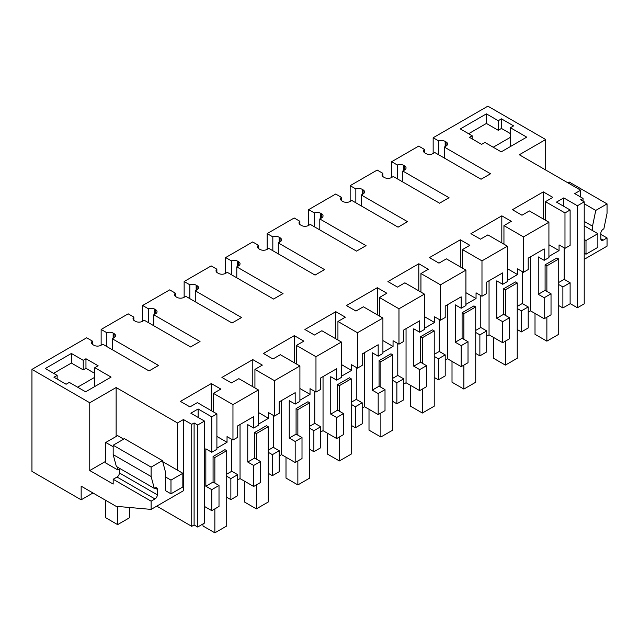 <?xml version="1.0" encoding="UTF-8"?>
<svg xmlns="http://www.w3.org/2000/svg" width="639" height="639" viewBox="0 0 639 639"><rect width="100%" height="100%" fill="white"/><g stroke="black" fill="none" stroke-linecap="round" stroke-linejoin="round"><path stroke-width="0.96" d="M577.408 307.774L577.408 205.766L584.222 201.836L584.222 303.837L577.408 307.774L570.116 303.565M577.408 205.766L563.766 197.898L563.766 206.309M424.368 152.593L424.368 149.382L418.689 146.107L391.651 161.715L397.33 164.998L397.33 178.824M403.664 170.525L403.664 165.365A5.032 2.907 0 0 0 397.33 164.998M403.664 165.365L404.583 165.892L404.583 169.998A5.032 2.907 0 0 0 406.053 167.945A5.032 2.907 0 0 0 404.583 165.892M404.583 169.998L402.802 171.028L449.049 197.723L439.56 203.202L393.312 176.5L391.539 177.53A5.032 2.907 0 0 1 384.422 177.53L383.504 177.003A5.032 2.907 0 0 1 382.034 174.95A5.032 2.907 0 0 1 382.865 173.345L377.186 170.07L350.156 185.677L355.835 188.952L355.835 202.787M362.161 194.488L362.161 189.328A5.032 2.907 0 0 0 355.835 188.952M362.161 189.328L363.08 189.855L363.08 193.96A5.032 2.907 0 0 0 364.549 191.908A5.032 2.907 0 0 0 363.08 189.855M363.08 193.96L361.299 194.991L407.546 221.685L398.057 227.164L351.809 200.462L350.036 201.493A5.032 2.907 0 0 1 342.919 201.493L342.009 200.965A5.032 2.907 0 0 1 340.531 198.913A5.032 2.907 0 0 1 341.362 197.307L335.683 194.032L308.653 209.64L314.332 212.915L314.332 226.749M320.658 218.45L320.658 213.29A5.032 2.907 0 0 0 314.332 212.915M320.658 213.29L321.577 213.817L321.577 217.923A5.032 2.907 0 0 0 323.046 215.87A5.032 2.907 0 0 0 321.577 213.817M321.577 217.923L319.796 218.945L366.043 245.648L356.554 251.127L310.306 224.425L308.533 225.455A5.032 2.907 0 0 1 301.416 225.455L300.506 224.928A5.032 2.907 0 0 1 299.028 222.867A5.032 2.907 0 0 1 299.867 221.27L294.188 217.987L267.15 233.602L272.829 236.877L272.829 250.704M279.155 242.413L279.155 237.245A5.032 2.907 0 0 0 272.829 236.877M279.155 237.245L280.074 237.772L280.074 241.885A5.032 2.907 0 0 0 281.543 239.833A5.032 2.907 0 0 0 280.074 237.772M280.074 241.885L278.292 242.908L324.54 269.61L315.051 275.089L268.811 248.387L267.03 249.41A5.032 2.907 0 0 1 259.913 249.41L259.003 248.883A5.032 2.907 0 0 1 257.525 246.83A5.032 2.907 0 0 1 258.364 245.232L252.685 241.949L225.647 257.557L231.326 260.84L231.326 274.666M237.66 266.375L237.66 261.207A5.032 2.907 0 0 0 231.326 260.84M237.66 261.207L238.571 261.734L238.571 265.84A5.032 2.907 0 0 0 240.048 263.787A5.032 2.907 0 0 0 238.571 261.734M238.571 265.84L236.789 266.87L283.037 293.573L273.548 299.044L227.308 272.35L225.527 273.372A5.032 2.907 0 0 1 218.41 273.372L217.5 272.845A5.032 2.907 0 0 1 216.022 270.792A5.032 2.907 0 0 1 216.861 269.195L211.182 265.912L184.144 281.519L189.823 284.802L189.823 298.629M196.157 290.33L196.157 285.17A5.032 2.907 0 0 0 189.823 284.802M196.157 285.17L197.068 285.697L197.068 289.802A5.032 2.907 0 0 0 198.545 287.75A5.032 2.907 0 0 0 197.068 285.697M197.068 289.802L195.286 290.833L241.534 317.527L232.053 323.007L185.805 296.312L184.024 297.335A5.032 2.907 0 0 1 176.907 297.335L175.997 296.808A5.032 2.907 0 0 1 174.527 294.755A5.032 2.907 0 0 1 175.358 293.149L169.678 289.874L142.641 305.482L148.32 308.765L148.32 322.591M154.654 314.292L154.654 309.132A5.032 2.907 0 0 0 148.32 308.765M154.654 309.132L155.565 309.659L155.565 313.765A5.032 2.907 0 0 0 157.042 311.712A5.032 2.907 0 0 0 155.565 309.659M155.565 313.765L153.791 314.795L200.031 341.49L190.55 346.969L144.302 320.267L142.521 321.297A5.032 2.907 0 0 1 135.412 321.297L134.494 320.77A5.032 2.907 0 0 1 133.024 318.717A5.032 2.907 0 0 1 133.855 317.112L128.175 313.837L101.138 329.444L106.817 332.719L106.817 346.554M113.151 338.255L113.151 333.095A5.032 2.907 0 0 0 106.817 332.719M113.151 333.095L114.062 333.622L114.062 337.727A5.032 2.907 0 0 0 115.539 335.675A5.032 2.907 0 0 0 114.062 333.622M114.062 337.727L112.288 338.75L158.528 365.452L149.047 370.932L102.799 344.229L101.018 345.26A5.032 2.907 0 0 1 93.909 345.26L92.99 344.733A5.032 2.907 0 0 1 91.521 342.672A5.032 2.907 0 0 1 92.351 341.074L86.672 337.791L31.95 369.39L31.95 471.398L81.161 499.81L92.975 492.981M177.506 470.2L177.506 422.962L116.138 387.53L89.756 402.762L31.95 369.39M177.506 422.962L183.433 419.535L191.732 424.328L191.732 526.336L194.104 524.962L197.659 527.023L204.48 523.085L204.48 421.077L197.659 425.015L194.104 422.962L191.732 424.328M204.48 421.077L190.845 413.201L198.13 408.992L211.765 416.868L211.765 452.252L216.901 449.289L216.901 413.904L211.765 416.868M216.901 413.904L197.363 402.626L189.951 406.907L180.414 401.396L211.301 383.56L220.838 389.071L213.426 393.352L213.426 411.899M563.766 197.898L556.481 202.108L570.116 209.975L564.98 212.939L545.442 201.66L552.855 197.387L543.318 191.876L512.43 209.704L521.967 215.215L529.38 210.934L548.917 222.22L523.485 236.901L503.947 225.623L511.352 221.342L501.815 215.838L470.927 233.666L480.472 239.178L487.876 234.896L507.414 246.175L481.982 260.864L462.444 249.585L469.857 245.304L460.312 239.793L429.424 257.629L438.969 263.14L446.381 258.859L465.919 270.137L440.479 284.826L420.941 273.548L428.354 269.267L418.809 263.755L387.921 281.591L397.466 287.095L404.878 282.821L424.416 294.1L398.976 308.789L379.438 297.502L386.851 293.229L377.306 287.718L346.418 305.554L355.963 311.057L363.375 306.784L382.913 318.062L357.473 332.743L337.935 321.465L345.348 317.192L335.802 311.68L304.915 329.508L314.46 335.02L321.872 330.738L341.41 342.025L315.97 356.706L296.432 345.427L303.844 341.146L294.299 335.643L263.42 353.471L272.957 358.982L280.369 354.701L299.907 365.979L274.466 380.668L254.929 369.39L262.341 365.109L252.796 359.605L221.917 377.433L231.454 382.945L238.866 378.663L258.404 389.942L232.963 404.631L213.426 393.352M584.222 201.836L580.667 199.783L583.04 198.41L583.04 201.149M545.69 169.998L545.69 139.534L519.299 154.766L580.667 190.198L574.741 193.617L583.04 198.41M545.69 139.534L487.876 106.162L433.154 137.752L438.833 141.035L438.833 154.862M445.167 146.563L445.167 141.403A5.032 2.907 0 0 0 438.833 141.035M445.167 141.403L446.078 141.93L446.078 146.035A5.032 2.907 0 0 0 447.556 143.983A5.032 2.907 0 0 0 446.078 141.93M446.078 146.035L444.305 147.066L490.544 173.768L481.063 179.239L434.816 152.545L433.034 153.568A5.032 2.907 0 0 1 425.925 153.568L425.007 153.04A5.032 2.907 0 0 1 423.537 150.988A5.032 2.907 0 0 1 424.368 149.382M94.796 367.681L98.118 365.764L85.961 358.743L83.238 360.316L71.376 353.471L45.289 368.535L57.151 375.381L53.948 377.226L66.097 384.247L69.3 382.394L85.61 391.811L111.098 377.09L94.796 367.681L94.796 386.507M501.455 118.862L513.612 125.875L510.409 127.728L526.712 137.137L501.224 151.858L484.913 142.441L481.598 144.358L469.441 137.345L472.165 135.772L460.312 128.926L486.399 113.862L498.252 120.707L501.455 118.862L501.455 128.447L510.409 133.615M156.755 506.136L191.732 526.336M226.717 497.238L230.863 499.634L237.7 495.688L237.7 474.681L231.765 471.255L226.717 474.178M211.765 510.657L219.009 506.479L219.009 485.472L213.075 482.046L205.838 486.223L211.765 489.65L211.765 510.657L204.48 506.455M558.734 305.554L562.879 307.95L570.116 303.773L570.116 282.757L564.189 279.339L564.189 247.868M551.026 293.78L544.188 297.726L544.188 318.741L551.026 314.795L551.026 293.78L545.091 290.362L545.091 264.818L546.872 265.848L546.872 291.384M544.188 318.741L530.554 310.866L530.554 256.782M528.213 312.215L530.554 310.866M517.231 329.516L521.376 331.913L528.213 327.967L528.213 306.952L522.279 303.533L517.231 306.448M509.523 317.743L502.685 321.689L502.685 342.704L509.523 338.758L509.523 317.743L503.588 314.324L496.759 318.27L496.759 280.872L502.685 284.299L507.414 281.567L507.414 246.175M502.685 342.704L489.051 334.828L486.71 336.178M475.728 353.471L479.873 355.867L486.71 351.921L486.71 330.914L480.784 327.488L475.728 330.411M468.02 341.705L461.182 345.651L461.182 366.658L468.02 362.712L468.02 341.705L462.093 338.279L455.256 342.224L455.256 304.835L461.182 308.254L465.919 305.53L465.919 270.137M461.182 366.658L447.548 358.791L445.207 360.14M434.224 377.433L438.37 379.83L445.207 375.884L445.207 354.877L439.281 351.45L434.224 354.373M426.517 365.668L419.679 369.614L419.679 390.621L426.517 386.675L426.517 365.668L420.59 362.241L413.752 366.187L413.752 328.797L419.679 332.216L424.416 329.484L424.416 294.1M419.679 390.621L406.045 382.753L403.704 384.103M392.721 401.396L396.875 403.792L403.704 399.846L403.704 378.839L397.777 375.412L392.721 378.328M385.013 389.63L378.184 393.576L378.184 414.583L385.013 410.637L385.013 389.63L379.087 386.204L372.249 390.149L372.249 352.752L378.184 356.179L382.913 353.447L382.913 318.062M378.184 414.583L364.542 406.708L362.201 408.065M351.218 425.358L355.372 427.755L362.201 423.809L362.201 402.794L356.274 399.375L351.218 402.29M343.51 413.585L336.681 417.531L336.681 438.546L343.51 434.6L343.51 413.585L337.584 410.166L330.746 414.112L330.746 376.714L336.681 380.141L341.41 377.409L341.41 342.025M336.681 438.546L323.038 430.67L320.698 432.02M309.715 449.321L313.869 451.717L320.698 447.771L320.698 426.756L314.771 423.337L309.715 426.253M302.007 437.547L295.178 441.493L295.178 462.508L302.007 458.562L302.007 437.547L296.081 434.129L289.251 438.074L289.251 400.677L295.178 404.104L299.907 401.372L299.907 365.979M295.178 462.508L281.543 454.633L279.195 455.982M268.212 473.275L272.366 475.672L279.195 471.726L279.195 450.719L273.268 447.292L268.212 450.215M260.504 461.51L253.675 465.456L253.675 486.463L260.504 482.517L260.504 461.51L254.578 458.091L247.748 462.029L247.748 424.639L253.675 428.058L258.404 425.334L258.404 389.942M253.675 486.463L240.04 478.595L237.7 479.945M523.485 236.901L523.485 272.294L528.213 269.562L528.213 258.132L544.188 248.906L544.188 260.337L548.917 257.605L548.917 222.22M543.318 191.876L543.318 218.977M545.442 201.66L545.442 220.207M564.98 212.939L564.98 248.331L559.053 244.905L559.053 250.592L548.917 244.745M564.98 248.331L570.116 245.368L570.116 209.975M603.2 240.168L600.828 238.802A3.355 1.933 -60 0 0 601.523 240.336A3.355 1.933 -60 0 0 603.2 240.168L607.05 237.948L607.05 246.159L584.222 259.338M600.828 238.802L600.828 233.323A3.355 1.933 -60 0 1 603.2 229.217L603.871 228.826L607.05 213.298L607.05 203.897L595.756 210.423L584.222 203.761M592.521 230.591L592.521 226.198L595.756 210.423M580.667 197.044L580.667 190.198M607.05 237.948L600.828 234.353M433.154 137.752L433.154 153.504M444.305 147.066L444.305 158.017M391.651 161.715L391.651 177.458M510.409 127.728L510.409 146.555M498.252 120.707L498.252 130.292L501.455 128.447M486.399 113.862L486.399 123.447L498.252 130.292M468.611 133.719L486.399 123.447M472.165 135.772L472.165 138.919M544.188 297.726L538.262 294.307L545.091 290.362M544.188 260.337L538.262 256.91L538.262 294.307M570.116 282.757L562.879 286.935L562.879 307.95M562.879 286.935L558.734 284.539M558.734 282.486L564.189 279.331M559.053 250.592L548.917 256.447M546.872 265.848L558.734 258.995L556.952 257.972L545.091 264.818M607.05 203.897L569.101 181.987L567.783 182.754M592.521 226.198L584.222 221.406M493.212 147.234L510.409 137.313M211.765 452.252L205.838 448.834L205.838 486.223M198.13 408.992L198.13 417.411M211.765 489.65L219.009 485.472M231.765 439.328L231.765 471.255M232.963 404.631L232.963 440.015L227.037 436.597L227.037 442.284L216.901 436.429M216.901 448.139L227.037 442.284M214.856 483.076L214.856 457.532L226.717 450.687L224.936 449.656L213.075 456.502L213.075 482.046M101.138 329.444L101.138 345.188M112.288 338.75L112.288 349.709M92.351 344.277L92.351 341.074M105.762 461.294L89.756 470.544L113.175 484.058L113.175 479.266L151.123 501.176L151.123 509.395L116.05 506.304L81.161 486.159L81.161 499.81M89.756 470.544L89.756 402.762M116.138 387.53L116.138 436.477M183.433 419.535L183.433 490.736L151.123 509.395M162.697 461.646L182.842 473.275L170.98 480.121L170.98 493.819L165.645 490.736L165.645 472.652L162.418 460.607L151.123 467.125L151.123 476.526L113.175 454.625L113.175 445.223L124.469 438.697L162.418 460.607M151.123 501.176L154.973 498.947A3.355 1.933 -60 0 0 157.346 494.842L157.346 489.37A3.355 1.933 -60 0 0 156.651 487.829A3.355 1.933 -60 0 0 154.973 487.996L154.295 488.388L151.123 476.526M194.104 422.962L194.104 524.962M197.659 425.015L197.659 527.023M211.301 383.56L211.301 410.669M253.675 428.058L253.675 416.636L245.688 421.245L237.7 425.862L237.7 437.284L232.963 440.015M85.961 358.743L85.961 368.328L83.238 369.901L71.376 363.056L53.588 373.328M94.796 373.432L85.961 368.328M83.238 360.316L83.238 369.901M71.376 353.471L71.376 363.056M57.151 375.381L57.151 379.079M226.717 476.231L230.863 478.627L237.7 474.681M230.863 478.627L230.863 499.634M119.397 468.826L117.624 469.857L117.624 467.213M113.175 446.749L105.762 442.468L105.762 463.011L117.624 469.857M113.175 479.266L117.033 477.045A3.355 1.933 120 0 0 119.397 472.94L119.397 468.243M154.295 488.388L116.354 466.478L113.175 454.625M151.123 467.125L113.175 445.223M94.796 377.266L77.599 387.186M240.04 424.512L240.04 478.595M521.376 331.913L521.376 310.897L528.213 306.952M521.376 310.897L517.231 308.501M522.279 271.599L522.279 303.533M523.485 272.294L517.55 268.867L517.55 274.554L507.414 268.707M507.414 280.409L517.55 274.554M505.369 315.346L505.369 289.802L517.231 282.957L515.449 281.935L503.588 288.78L503.588 314.324M502.685 321.689L496.759 318.27M481.982 260.864L481.982 296.248L486.71 293.517L486.71 282.095L502.685 272.869L502.685 284.299M489.051 280.745L489.051 334.828M503.947 225.623L503.947 244.17M501.815 215.838L501.815 242.94M402.802 171.028L402.802 181.979M382.865 176.548L382.865 173.345M350.156 185.677L350.156 201.421M479.873 355.867L479.873 334.86L486.71 330.914M479.873 334.86L475.728 332.464M480.784 295.561L480.784 327.488M481.982 296.248L476.047 292.83L476.047 298.517L465.919 292.67M465.919 304.372L476.047 298.517M463.866 339.309L463.866 313.765L475.728 306.92L473.946 305.897L462.093 312.743L462.093 338.279M461.182 345.651L455.256 342.224M440.479 284.826L440.479 320.211L445.207 317.479L445.207 306.057L453.195 301.44L461.182 296.831L461.182 308.254M447.548 304.707L447.548 358.791M462.444 249.585L462.444 268.132M460.312 239.793L460.312 266.902M361.299 194.991L361.299 205.942M341.362 200.51L341.362 197.307M308.653 209.64L308.653 225.383M438.37 379.83L438.37 358.822L445.207 354.877M438.37 358.822L434.224 356.426M439.281 319.524L439.281 351.45M440.479 320.211L434.552 316.792L434.552 322.479L424.416 316.624M424.416 328.326L434.552 322.479M422.363 363.272L422.363 337.727L434.224 330.882L432.443 329.852L420.59 336.697L420.59 362.241M419.679 369.614L413.752 366.187M398.976 308.789L398.976 344.173L403.704 341.442L403.704 330.02L411.692 325.403L419.679 320.794L419.679 332.216M406.045 328.662L406.045 382.753M420.941 273.548L420.941 292.095M418.809 263.755L418.809 290.865M319.796 218.945L319.796 229.904M299.867 224.473L299.867 221.27M267.15 233.602L267.15 249.346M396.875 403.792L396.875 382.785L403.704 378.839M396.875 382.785L392.721 380.389M397.777 343.478L397.777 375.412M398.976 344.173L393.049 340.747L393.049 346.442L382.913 340.587M382.913 352.289L393.049 346.442M380.86 387.234L380.86 361.69L392.721 354.845L390.94 353.814L379.087 360.66L379.087 386.204M378.184 393.576L372.249 390.149M357.473 332.743L357.473 368.136L362.201 365.404L362.201 353.974L378.184 344.756L378.184 356.179M364.542 352.624L364.542 406.708M379.438 297.502L379.438 316.057M377.306 287.718L377.306 314.827M278.292 242.908L278.292 253.867M258.364 248.435L258.364 245.232M225.647 257.557L225.647 273.308M355.372 427.755L355.372 406.739L362.201 402.794M355.372 406.739L351.218 404.343M356.274 367.441L356.274 399.375M357.473 368.136L351.546 364.709L351.546 370.404L341.41 364.549M341.41 376.251L351.546 370.404M339.365 411.189L339.365 385.652L351.218 378.807L349.437 377.777L337.584 384.622L337.584 410.166M336.681 417.531L330.746 414.112M315.97 356.706L315.97 392.098L320.698 389.367L320.698 377.937L336.681 368.711L336.681 380.141M323.038 376.587L323.038 430.67M337.935 321.465L337.935 340.02M335.802 311.68L335.802 338.79M236.789 266.87L236.789 277.821M216.861 272.398L216.861 269.195M184.144 281.519L184.144 297.263M313.869 451.717L313.869 430.702L320.698 426.756M313.869 430.702L309.715 428.306M314.771 391.403L314.771 423.337M315.97 392.098L310.043 388.672L310.043 394.359L299.907 388.512M299.907 400.214L310.043 394.359M297.862 435.151L297.862 409.607L309.715 402.762L307.942 401.739L296.081 408.585L296.081 434.129M295.178 441.493L289.251 438.074M274.466 380.668L274.466 416.053L279.195 413.329L279.195 401.899L295.178 392.673L295.178 404.104M281.543 400.549L281.543 454.633M296.432 345.427L296.432 363.974M294.299 335.643L294.299 362.744M195.286 290.833L195.286 301.784M175.358 296.352L175.358 293.149M142.641 305.482L142.641 321.225M272.366 475.672L272.366 454.664L279.195 450.719M272.366 454.664L268.212 452.268M273.268 415.366L273.268 447.292M274.466 416.053L268.54 412.634L268.54 418.321L258.404 412.474M258.404 424.176L268.54 418.321M256.359 459.114L256.359 433.569L268.212 426.724L266.439 425.702L254.578 432.547L254.578 458.091M253.675 465.456L247.748 462.029M254.929 369.39L254.929 387.937M252.796 359.605L252.796 386.707M153.791 314.795L153.791 325.746M133.855 320.315L133.855 317.112M558.734 258.995L558.734 334.309L546.872 341.154L535.011 334.309L535.011 313.445M546.872 341.154L546.872 317.192M517.231 282.957L517.231 358.263L505.369 365.109L493.516 358.263L493.516 337.4M505.369 365.109L505.369 341.154M503.588 288.78L505.369 289.802M475.728 306.92L475.728 382.226L463.866 389.071L452.013 382.226L452.013 361.362M463.866 389.071L463.866 365.109M462.093 312.743L463.866 313.765M434.224 330.882L434.224 406.188L422.363 413.034L410.51 406.188L410.51 385.325M422.363 413.034L422.363 389.071M420.59 336.697L422.363 337.727M392.721 354.845L392.721 430.151L380.86 436.996L369.007 430.151L369.007 409.287M380.86 436.996L380.86 413.034M379.087 360.66L380.86 361.69M351.218 378.807L351.218 454.113L339.365 460.959L327.503 454.113L327.503 433.25M339.365 460.959L339.365 436.996M337.584 384.622L339.365 385.652M309.715 402.762L309.715 478.068L297.862 484.921L286 478.068L286 457.204M297.862 484.921L297.862 460.959M296.081 408.585L297.862 409.607M268.212 426.724L268.212 502.03L256.359 508.876L244.497 502.03L244.497 481.167M256.359 508.876L256.359 484.913M254.578 432.547L256.359 433.569M226.717 450.687L226.717 525.993L214.856 532.838L202.994 525.993L202.994 523.94M214.856 532.838L214.856 508.876M213.075 456.502L214.856 457.532M584.222 253.18L586.003 254.21L597.856 247.357L597.856 233.666L586.003 240.512L586.003 254.21M586.003 240.512L584.222 239.489M584.222 225.799L597.856 233.666M105.762 500.369L105.762 517.782L117.624 524.627L129.477 517.782L129.477 507.486M117.624 524.627L117.624 506.439M170.98 480.121L165.645 477.045M123.71 439.137L117.624 435.622L105.762 442.468M170.98 493.819L182.842 486.974L182.842 473.275M154.973 498.947L117.033 477.045M154.973 487.996L157.346 489.37M157.346 494.842L119.397 472.94"/></g></svg>

